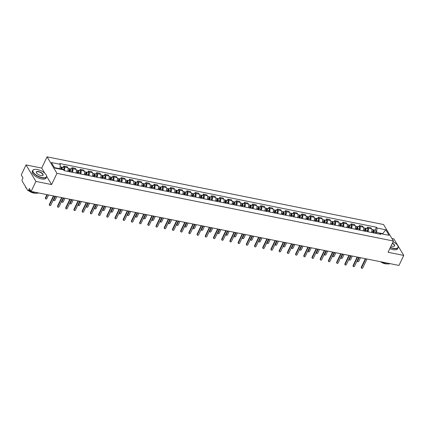 <?xml version="1.0" encoding="UTF-8"?>
<svg xmlns="http://www.w3.org/2000/svg" width="425" height="425" viewBox="0 0 425 425"><rect width="100%" height="100%" fill="white"/><g stroke="black" fill="none" stroke-linecap="round" stroke-linejoin="round"><path stroke-width="0.64" d="M26.031 164.921L35.918 181.422L31.137 191.441L398.969 265.434L403.75 255.414L388.067 252.259L393.422 241.028L383.541 224.528L47.069 156.846L41.714 168.077L26.031 164.921L21.25 174.941L22.998 177.863L22.254 179.424A1.222 0.584 -78.6 0 0 22.169 181.093L27.763 190.432A1.222 0.584 -78.6 0 0 28.002 190.623A1.222 0.584 -78.6 0 0 28.64 190.081L30.552 190.469M403.75 255.414L393.863 238.914L391.924 238.521M35.918 181.422L51.595 184.577L56.955 173.347L393.422 241.028M31.137 191.441L29.383 188.519L28.64 190.081M371.482 232.48A2.81 1.344 -78.6 0 0 371.588 228.857L370.983 227.848L367.508 227.152L368.114 228.156A2.81 1.344 101.4 0 1 368.013 231.784M366.876 228.48L367.508 227.152M363.274 230.828A2.81 1.344 -78.6 0 0 363.375 227.205L362.775 226.201L359.3 225.5L359.906 226.509A2.81 1.344 101.4 0 1 359.8 230.132M358.668 226.833L359.3 225.5M355.066 229.176A2.81 1.344 -78.6 0 0 355.167 225.553L354.562 224.549L351.092 223.847L351.693 224.857A2.81 1.344 101.4 0 1 351.592 228.48M350.455 225.181L351.092 223.847M346.858 227.529A2.81 1.344 -78.6 0 0 346.959 223.901L346.354 222.897L342.879 222.195L343.485 223.205A2.81 1.344 101.4 0 1 343.384 226.828M342.247 223.529L342.879 222.195M338.645 225.877A2.81 1.344 -78.6 0 0 338.746 222.254L338.146 221.244L334.672 220.548L335.277 221.553A2.81 1.344 101.4 0 1 335.176 225.176M334.039 221.877L334.672 220.548M330.438 224.225A2.81 1.344 -78.6 0 0 330.538 220.602L329.938 219.592L326.464 218.896L327.064 219.9A2.81 1.344 101.4 0 1 326.963 223.523M325.826 220.224L326.464 218.896M322.23 222.572A2.81 1.344 -78.6 0 0 322.331 218.949L321.725 217.94L318.256 217.244L318.856 218.248A2.81 1.344 101.4 0 1 318.755 221.871M317.618 218.572L318.256 217.244M314.022 220.92A2.81 1.344 -78.6 0 0 314.123 217.297L313.517 216.293L310.043 215.592L310.648 216.601A2.81 1.344 101.4 0 1 310.547 220.224M309.411 216.925L310.043 215.592M305.809 219.268A2.81 1.344 -78.6 0 0 305.91 215.645L305.309 214.641L301.835 213.94L302.441 214.949A2.81 1.344 101.4 0 1 302.34 218.572M301.203 215.273L301.835 213.94M297.601 217.616A2.81 1.344 -78.6 0 0 297.702 213.993L297.102 212.989L293.627 212.288L294.228 213.297A2.81 1.344 101.4 0 1 294.127 216.92M292.99 213.621L293.627 212.288M289.393 215.969A2.81 1.344 -78.6 0 0 289.494 212.341L288.888 211.337L285.419 210.641L286.02 211.645A2.81 1.344 101.4 0 1 285.919 215.268M284.782 211.969L285.419 210.641M281.185 214.317A2.81 1.344 -78.6 0 0 281.286 210.694L280.681 209.684L277.206 208.988L277.812 209.992A2.81 1.344 101.4 0 1 277.711 213.616M276.574 210.317L277.206 208.988M272.972 212.665A2.81 1.344 -78.6 0 0 273.073 209.042L272.473 208.032L268.998 207.336L269.604 208.34A2.81 1.344 101.4 0 1 269.503 211.963M268.366 208.664L268.998 207.336M264.764 211.012A2.81 1.344 -78.6 0 0 264.865 207.389L264.265 206.38L260.791 205.684L261.391 206.688A2.81 1.344 101.4 0 1 261.29 210.317M260.153 207.012L260.791 205.684M256.557 209.36A2.81 1.344 -78.6 0 0 256.658 205.737L256.052 204.733L252.583 204.032L253.183 205.041A2.81 1.344 101.4 0 1 253.082 208.664M251.945 205.365L252.583 204.032M248.349 207.708A2.81 1.344 -78.6 0 0 248.45 204.085L247.844 203.081L244.37 202.38L244.975 203.389A2.81 1.344 101.4 0 1 244.874 207.012M243.738 203.713L244.37 202.38M240.136 206.061A2.81 1.344 -78.6 0 0 240.237 202.433L239.636 201.429L236.162 200.727L236.768 201.737A2.81 1.344 101.4 0 1 236.667 205.36M235.53 202.061L236.162 200.727M231.928 204.409A2.81 1.344 -78.6 0 0 232.029 200.786L231.428 199.777L227.954 199.081L228.554 200.085A2.81 1.344 101.4 0 1 228.453 203.708M227.317 200.409L227.954 199.081M223.72 202.757A2.81 1.344 -78.6 0 0 223.821 199.134L223.215 198.124L219.746 197.428L220.347 198.433A2.81 1.344 101.4 0 1 220.246 202.056M219.109 198.757L219.746 197.428M215.512 201.105A2.81 1.344 -78.6 0 0 215.613 197.482L215.008 196.472L211.533 195.776L212.139 196.78A2.81 1.344 101.4 0 1 212.038 200.409M210.901 197.104L211.533 195.776M207.299 199.452A2.81 1.344 -78.6 0 0 207.4 195.829L206.8 194.825L203.325 194.124L203.931 195.133A2.81 1.344 101.4 0 1 203.83 198.757M202.693 195.458L203.325 194.124M199.091 197.8A2.81 1.344 -78.6 0 0 199.192 194.177L198.592 193.173L195.117 192.472L195.718 193.481A2.81 1.344 101.4 0 1 195.617 197.104M194.48 193.805L195.117 192.472M190.883 196.153A2.81 1.344 -78.6 0 0 190.984 192.525L190.379 191.521L186.91 190.82L187.51 191.829A2.81 1.344 101.4 0 1 187.409 195.452M186.272 192.153L186.91 190.82M182.676 194.501A2.81 1.344 -78.6 0 0 182.777 190.878L182.171 189.869L178.697 189.173L179.302 190.177A2.81 1.344 101.4 0 1 179.201 193.8M178.064 190.501L178.697 189.173M174.462 192.849A2.81 1.344 -78.6 0 0 174.563 189.226L173.963 188.217L170.489 187.521L171.094 188.525A2.81 1.344 101.4 0 1 170.993 192.148M169.857 188.849L170.489 187.521M166.255 191.197A2.81 1.344 -78.6 0 0 166.356 187.574L165.755 186.564L162.281 185.868L162.881 186.873A2.81 1.344 101.4 0 1 162.78 190.496M161.643 187.197L162.281 185.868M158.047 189.545A2.81 1.344 -78.6 0 0 158.148 185.922L157.542 184.917L154.073 184.216L154.673 185.226A2.81 1.344 101.4 0 1 154.572 188.849M153.436 185.55L154.073 184.216M149.834 187.893A2.81 1.344 -78.6 0 0 149.94 184.269L149.334 183.265L145.86 182.564L146.466 183.573A2.81 1.344 101.4 0 1 146.365 187.197M145.228 183.898L145.86 182.564M141.626 186.24A2.81 1.344 -78.6 0 0 141.727 182.617L141.127 181.613L137.652 180.912L138.258 181.921A2.81 1.344 101.4 0 1 138.152 185.544M137.02 182.245L137.652 180.912M133.418 184.593A2.81 1.344 -78.6 0 0 133.519 180.965L132.919 179.961L129.444 179.265L130.045 180.269A2.81 1.344 101.4 0 1 129.944 183.892M128.807 180.593L129.444 179.265M125.21 182.941A2.81 1.344 -78.6 0 0 125.311 179.318L124.706 178.309L121.237 177.613L121.837 178.617A2.81 1.344 101.4 0 1 121.736 182.24M120.599 178.941L121.237 177.613M116.997 181.289A2.81 1.344 -78.6 0 0 117.103 177.666L116.498 176.657L113.023 175.961L113.629 176.965A2.81 1.344 101.4 0 1 113.528 180.588M112.391 177.289L113.023 175.961M108.789 179.637A2.81 1.344 -78.6 0 0 108.89 176.014L108.29 175.004L104.816 174.308L105.421 175.312A2.81 1.344 101.4 0 1 105.315 178.941M104.183 175.637L104.816 174.308M100.582 177.985A2.81 1.344 -78.6 0 0 100.683 174.362L100.082 173.357L96.608 172.656L97.208 173.666A2.81 1.344 101.4 0 1 97.107 177.289M95.97 173.99L96.608 172.656M92.374 176.333A2.81 1.344 -78.6 0 0 92.475 172.709L91.869 171.705L88.395 171.004L89 172.013A2.81 1.344 101.4 0 1 88.899 175.637M87.762 172.337L88.395 171.004M84.161 174.686A2.81 1.344 -78.6 0 0 84.267 171.057L83.661 170.053L80.187 169.352L80.793 170.361A2.81 1.344 101.4 0 1 80.692 173.984M79.555 170.685L80.187 169.352M75.953 173.033A2.81 1.344 -78.6 0 0 76.054 169.41L75.453 168.401L71.979 167.705L72.579 168.709A2.81 1.344 101.4 0 1 72.478 172.332M71.342 169.033L71.979 167.705M67.745 171.381A2.81 1.344 -78.6 0 0 67.846 167.758L67.24 166.749L63.771 166.053L64.372 167.057A2.81 1.344 101.4 0 1 64.271 170.68M63.134 167.381L63.771 166.053M382.574 234.032L382.755 233.654L376.704 232.438L376.226 233.437M376.704 232.438L376.927 228.018L385.767 229.798L389.087 235.338L380.248 233.564L379.105 234.016M376.927 228.018L376.465 227.242L59.776 163.54L60.244 164.316L51.404 162.536L54.724 168.077L63.564 169.857L64.032 170.632L380.715 234.34L380.248 233.564M47.069 156.846L56.955 173.347M41.714 168.077L44.843 173.299M46.686 176.375L51.595 184.577M59.84 169.107L60.015 168.73L54.443 167.609M383.037 234.122L382.755 233.654L385.767 229.798M375.084 230.132L376.465 227.242M60.244 164.316L60.015 168.73M365.771 258.756L361.521 267.67A0.701 0.547 149.1 0 0 361.521 268.154L361.266 267.723A0.701 0.547 -30.9 0 1 361.261 267.245L365.351 258.671M361.521 268.154A0.701 0.547 149.1 0 0 362.732 267.915L366.982 259M373.235 232.831L373.633 231.561A0.733 0.351 -78.6 0 0 373.474 230.621A0.733 0.351 -78.6 0 0 373.208 230.754M373.618 232.911L373.963 231.806A1.53 0.733 -78.6 0 0 373.628 229.84A1.53 0.733 -78.6 0 0 373.113 230.079M375.509 233.288L375.854 232.183A1.53 0.733 -78.6 0 0 375.525 230.222L373.628 229.84M359.29 257.454L357.568 261.072A0.701 0.547 149.1 0 0 358.774 261.317L360.501 257.699M372.72 232.73L373.065 231.625A1.53 0.733 -78.6 0 0 372.736 229.659L371.822 229.479M357.568 261.556L357.313 261.125A0.701 0.547 -30.9 0 1 357.308 260.642L358.87 257.369M357.563 257.104L353.313 266.018A0.701 0.547 149.1 0 0 353.313 266.502L353.058 266.077A0.701 0.547 -30.9 0 1 353.053 265.593L357.143 257.019M353.313 266.502A0.701 0.547 149.1 0 0 354.519 266.262L358.774 257.348M349.355 255.457L345.1 264.371A0.701 0.547 149.1 0 0 345.105 264.855L344.845 264.424A0.701 0.547 -30.9 0 1 344.845 263.941L348.93 255.372M345.105 264.855A0.701 0.547 149.1 0 0 346.311 264.61L350.567 255.696M365.022 231.179L365.42 229.909A0.733 0.351 -78.6 0 0 365.261 228.969A0.733 0.351 -78.6 0 0 365.001 229.102M365.404 231.258L365.755 230.153A1.53 0.733 -78.6 0 0 365.42 228.188A1.53 0.733 -78.6 0 0 364.905 228.427M367.301 231.641L367.646 230.536A1.53 0.733 -78.6 0 0 367.312 228.57L365.42 228.188M351.082 255.802L349.355 259.42A0.701 0.547 149.1 0 0 350.567 259.664L352.293 256.047M364.512 231.078L364.857 229.973A1.53 0.733 -78.6 0 0 364.522 228.007L363.614 227.827M349.361 259.903L349.1 259.473A0.701 0.547 -30.9 0 1 349.1 258.99L350.662 255.717M356.814 229.532L357.212 228.257A0.733 0.351 -78.6 0 0 357.053 227.317A0.733 0.351 -78.6 0 0 356.793 227.449M357.197 229.606L357.542 228.501A1.53 0.733 -78.6 0 0 357.212 226.536A1.53 0.733 -78.6 0 0 356.697 226.775M359.093 229.989L359.438 228.884A1.53 0.733 -78.6 0 0 359.104 226.918L357.212 226.536M342.874 254.15L341.147 257.768A0.701 0.547 149.1 0 0 342.359 258.012L344.085 254.394M356.304 229.426L356.649 228.321A1.53 0.733 -78.6 0 0 356.315 226.36L355.401 226.174M341.147 258.251L340.892 257.821A0.701 0.547 -30.9 0 1 340.892 257.337L342.454 254.065M390.458 247.254A7.459 3.049 25.5 0 0 393.662 248.29A7.459 3.049 25.5 0 0 397.858 245.905A7.459 3.049 25.5 0 0 393.072 241.767M397.901 245.995A7.639 3.124 -154.5 0 1 397.949 246.096A7.639 3.124 -154.5 0 1 398.076 247.706A7.639 3.124 -154.5 0 1 393.651 248.54A7.639 3.124 -154.5 0 1 390.352 247.472M392.413 243.148A3.729 1.525 -154.5 0 1 393.964 246.314A3.729 1.525 -154.5 0 1 392.456 246.277A3.729 1.525 -154.5 0 1 391.117 245.868M393.858 246.341A3.543 1.45 25.5 0 0 394.379 245.942A3.543 1.45 25.5 0 0 392.307 243.371M390.038 263.638A7.639 3.124 -154.5 0 1 386.394 263.75A7.639 3.124 -154.5 0 1 381.608 261.943M387.074 263.867A5.504 2.247 -154.5 0 1 385.151 263.75A5.504 2.247 -154.5 0 1 380.55 261.731M398.076 247.706L397.545 248.811A7.639 3.124 -154.5 0 1 393.12 249.65A7.639 3.124 -154.5 0 1 389.826 248.577M37.315 169.527A7.459 3.049 25.5 0 0 34.297 169.447A7.459 3.049 25.5 0 0 34.218 173.411A7.459 3.049 25.5 0 0 42.144 177.581A7.459 3.049 25.5 0 0 46.336 175.19A7.459 3.049 25.5 0 0 37.315 169.527M46.378 175.286A7.639 3.124 -154.5 0 1 46.426 175.382A7.639 3.124 -154.5 0 1 46.553 176.991A7.639 3.124 -154.5 0 1 42.128 177.831A7.639 3.124 -154.5 0 1 35.121 174.558A7.639 3.124 -154.5 0 1 32.762 170.414A7.639 3.124 -154.5 0 1 34.096 169.501A7.639 3.124 -154.5 0 1 34.197 169.474M38.526 171.541A3.729 1.525 -154.5 0 1 42.489 173.623A3.729 1.525 -154.5 0 1 42.447 175.605A3.729 1.525 -154.5 0 1 40.938 175.567A3.729 1.525 -154.5 0 1 36.428 172.731A3.729 1.525 -154.5 0 1 38.526 171.541M42.335 175.626A3.543 1.45 25.5 0 0 42.856 175.227A3.543 1.45 25.5 0 0 41.762 173.304A3.543 1.45 25.5 0 0 38.51 171.79A3.543 1.45 25.5 0 0 36.46 172.178A3.543 1.45 25.5 0 0 36.476 172.832M38.516 192.929A7.639 3.124 -154.5 0 1 34.877 193.035A7.639 3.124 -154.5 0 1 29.575 190.937M26.796 188.812A7.639 3.124 -154.5 0 1 25.394 186.474M35.557 193.152A5.504 2.247 -154.5 0 1 33.633 193.04A5.504 2.247 -154.5 0 1 28.672 190.756M46.553 176.991L46.028 178.102A7.639 3.124 -154.5 0 1 41.602 178.936A7.639 3.124 -154.5 0 1 34.59 175.668A7.639 3.124 -154.5 0 1 32.231 171.519L32.762 170.414M341.142 253.805L336.892 262.719A0.701 0.547 149.1 0 0 336.892 263.202L336.637 262.772A0.701 0.547 -30.9 0 1 336.637 262.289L340.723 253.72M336.892 263.202A0.701 0.547 149.1 0 0 338.103 262.963L342.353 254.049M332.934 252.153L328.684 261.067A0.701 0.547 149.1 0 0 328.684 261.55L328.429 261.12A0.701 0.547 -30.9 0 1 328.424 260.637L332.515 252.067M328.684 261.55A0.701 0.547 149.1 0 0 329.896 261.311L334.146 252.397M324.727 250.5L320.477 259.415A0.701 0.547 149.1 0 0 320.477 259.898L320.222 259.468A0.701 0.547 -30.9 0 1 320.216 258.984L324.307 250.415M320.477 259.898A0.701 0.547 149.1 0 0 321.683 259.659L325.938 250.745M348.606 227.88L349.005 226.61A0.733 0.351 -78.6 0 0 348.845 225.664A0.733 0.351 -78.6 0 0 348.585 225.797M348.989 227.954L349.334 226.849A1.53 0.733 -78.6 0 0 348.999 224.889A1.53 0.733 -78.6 0 0 348.489 225.123M350.88 228.337L351.231 227.232A1.53 0.733 -78.6 0 0 350.896 225.266L348.999 224.889M334.666 252.498L332.94 256.116A0.701 0.547 149.1 0 0 334.151 256.36L335.872 252.742M348.091 227.773L348.442 226.668A1.53 0.733 -78.6 0 0 348.107 224.708L347.193 224.522M332.94 256.599L332.685 256.174A0.701 0.547 -30.9 0 1 332.679 255.691L334.241 252.413M340.398 226.227L340.797 224.958A0.733 0.351 -78.6 0 0 340.638 224.012A0.733 0.351 -78.6 0 0 340.372 224.145M340.781 226.302L341.126 225.197A1.53 0.733 -78.6 0 0 340.792 223.237A1.53 0.733 -78.6 0 0 340.276 223.47M342.672 226.684L343.017 225.579A1.53 0.733 -78.6 0 0 342.688 223.619L340.792 223.237M326.453 250.846L324.727 254.469A0.701 0.547 149.1 0 0 325.938 254.708L327.664 251.09M339.883 226.121L340.228 225.016A1.53 0.733 -78.6 0 0 339.899 223.056L338.985 222.87M324.732 254.947L324.477 254.522A0.701 0.547 -30.9 0 1 324.472 254.038L326.033 250.766M332.185 224.575L332.584 223.306A0.733 0.351 -78.6 0 0 332.424 222.365A0.733 0.351 -78.6 0 0 332.164 222.493M332.568 224.655L332.918 223.545A1.53 0.733 -78.6 0 0 332.584 221.584A1.53 0.733 -78.6 0 0 332.068 221.823M334.464 225.032L334.81 223.927A1.53 0.733 -78.6 0 0 334.475 221.967L332.584 221.584M318.245 249.199L316.519 252.817A0.701 0.547 149.1 0 0 317.73 253.061L319.457 249.438M331.675 224.474L332.021 223.369A1.53 0.733 -78.6 0 0 331.686 221.404L330.777 221.223M316.524 253.3L316.264 252.87A0.701 0.547 -30.9 0 1 316.264 252.386L317.826 249.114M316.519 248.848L312.263 257.762A0.701 0.547 149.1 0 0 312.269 258.246L312.008 257.816A0.701 0.547 -30.9 0 1 312.008 257.332L316.094 248.763M312.269 258.246A0.701 0.547 149.1 0 0 313.475 258.007L317.73 249.093M323.978 222.923L324.376 221.653A0.733 0.351 -78.6 0 0 324.217 220.713A0.733 0.351 -78.6 0 0 323.956 220.846M324.36 223.003L324.705 221.898A1.53 0.733 -78.6 0 0 324.376 219.932A1.53 0.733 -78.6 0 0 323.861 220.171M326.257 223.38L326.602 222.275A1.53 0.733 -78.6 0 0 326.267 220.315L324.376 219.932M310.038 247.547L308.311 251.164A0.701 0.547 149.1 0 0 309.522 251.409L311.249 247.791M323.467 222.822L323.813 221.717A1.53 0.733 -78.6 0 0 323.478 219.752L322.564 219.571M308.311 251.648L308.056 251.218A0.701 0.547 -30.9 0 1 308.056 250.734L309.618 247.462M308.306 247.196L304.056 256.11A0.701 0.547 149.1 0 0 304.056 256.594L303.801 256.169A0.701 0.547 -30.9 0 1 303.801 255.685L307.886 247.111M304.056 256.594A0.701 0.547 149.1 0 0 305.267 256.355L309.517 247.44M315.77 221.271L316.168 220.001A0.733 0.351 -78.6 0 0 316.009 219.061A0.733 0.351 -78.6 0 0 315.743 219.194M316.152 221.351L316.498 220.246A1.53 0.733 -78.6 0 0 316.163 218.28A1.53 0.733 -78.6 0 0 315.653 218.519M318.043 221.733L318.394 220.628A1.53 0.733 -78.6 0 0 318.059 218.663L316.163 218.28M301.83 245.894L300.103 249.512A0.701 0.547 149.1 0 0 301.314 249.757L303.036 246.139M315.254 221.17L315.605 220.065A1.53 0.733 -78.6 0 0 315.27 218.099L314.357 217.919M300.103 249.996L299.848 249.565A0.701 0.547 -30.9 0 1 299.843 249.082L301.405 245.809M300.098 245.544L295.848 254.463A0.701 0.547 149.1 0 0 295.848 254.942L295.593 254.517A0.701 0.547 -30.9 0 1 295.587 254.033L299.678 245.464M295.848 254.942A0.701 0.547 149.1 0 0 297.059 254.702L301.309 245.788M307.562 219.624L307.96 218.349A0.733 0.351 -78.6 0 0 307.801 217.409A0.733 0.351 -78.6 0 0 307.535 217.542M307.944 219.698L308.29 218.593A1.53 0.733 -78.6 0 0 307.955 216.628A1.53 0.733 -78.6 0 0 307.44 216.867M309.836 220.081L310.181 218.976A1.53 0.733 -78.6 0 0 309.852 217.01L307.955 216.628M293.617 244.242L291.89 247.86A0.701 0.547 149.1 0 0 293.101 248.104L294.828 244.487M307.047 219.518L307.392 218.413A1.53 0.733 -78.6 0 0 307.062 216.452L306.149 216.267M291.895 248.343L291.635 247.913A0.701 0.547 -30.9 0 1 291.635 247.43L293.197 244.157M291.89 243.897L287.64 252.811A0.701 0.547 149.1 0 0 287.64 253.295L287.385 252.864A0.701 0.547 -30.9 0 1 287.38 252.381L291.47 243.812M287.64 253.295A0.701 0.547 149.1 0 0 288.846 253.056L293.101 244.136M299.349 217.972L299.747 216.702A0.733 0.351 -78.6 0 0 299.588 215.757A0.733 0.351 -78.6 0 0 299.328 215.889M299.731 218.046L300.082 216.941A1.53 0.733 -78.6 0 0 299.747 214.981A1.53 0.733 -78.6 0 0 299.232 215.215M301.628 218.429L301.973 217.324A1.53 0.733 -78.6 0 0 301.638 215.358L299.747 214.981M285.409 242.59L283.682 246.208A0.701 0.547 149.1 0 0 284.893 246.452L286.62 242.834M298.839 217.866L299.184 216.761A1.53 0.733 -78.6 0 0 298.849 214.8L297.941 214.614M283.688 246.691L283.427 246.261A0.701 0.547 -30.9 0 1 283.427 245.783L284.989 242.505M283.682 242.245L279.427 251.159A0.701 0.547 149.1 0 0 279.432 251.643L279.172 251.212A0.701 0.547 -30.9 0 1 279.172 250.729L283.257 242.16M279.432 251.643A0.701 0.547 149.1 0 0 280.638 251.403L284.893 242.489M275.469 240.593L271.219 249.507A0.701 0.547 149.1 0 0 271.219 249.99L270.964 249.56A0.701 0.547 -30.9 0 1 270.964 249.077L275.049 240.508M271.219 249.99A0.701 0.547 149.1 0 0 272.43 249.751L276.68 240.837M267.261 238.94L263.011 247.855A0.701 0.547 149.1 0 0 263.011 248.338L262.756 247.908A0.701 0.547 -30.9 0 1 262.751 247.424L266.842 238.855M263.011 248.338A0.701 0.547 149.1 0 0 264.223 248.099L268.473 239.185M259.053 237.288L254.803 246.202A0.701 0.547 149.1 0 0 254.803 246.686L254.548 246.261A0.701 0.547 -30.9 0 1 254.543 245.778L258.634 237.203M254.803 246.686A0.701 0.547 149.1 0 0 256.009 246.447L260.265 237.532M250.846 235.636L246.59 244.556A0.701 0.547 149.1 0 0 246.596 245.034L246.335 244.609A0.701 0.547 -30.9 0 1 246.335 244.125L250.421 235.551M246.596 245.034A0.701 0.547 149.1 0 0 247.802 244.795L252.052 235.88M242.633 233.989L238.383 242.903A0.701 0.547 149.1 0 0 238.383 243.387L238.127 242.957A0.701 0.547 -30.9 0 1 238.127 242.473L242.213 233.904M238.383 243.387A0.701 0.547 149.1 0 0 239.594 243.148L243.844 234.228M291.141 216.32L291.539 215.05A0.733 0.351 -78.6 0 0 291.38 214.104A0.733 0.351 -78.6 0 0 291.12 214.237M291.523 216.394L291.869 215.289A1.53 0.733 -78.6 0 0 291.539 213.329A1.53 0.733 -78.6 0 0 291.024 213.562M293.42 216.777L293.765 215.672A1.53 0.733 -78.6 0 0 293.431 213.706L291.539 213.329M277.201 240.938L275.474 244.556A0.701 0.547 149.1 0 0 276.686 244.8L278.412 241.182M290.631 216.213L290.976 215.108A1.53 0.733 -78.6 0 0 290.642 213.148L289.728 212.962M275.474 245.039L275.219 244.614A0.701 0.547 -30.9 0 1 275.219 244.131L276.781 240.853M282.933 214.667L283.332 213.398A0.733 0.351 -78.6 0 0 283.172 212.458A0.733 0.351 -78.6 0 0 282.907 212.585M283.316 214.742L283.661 213.637A1.53 0.733 -78.6 0 0 283.326 211.677A1.53 0.733 -78.6 0 0 282.816 211.916M285.207 215.124L285.558 214.019A1.53 0.733 -78.6 0 0 285.223 212.059L283.326 211.677M268.993 239.291L267.267 242.909A0.701 0.547 149.1 0 0 268.478 243.148L270.199 239.53M282.418 214.567L282.768 213.462A1.53 0.733 -78.6 0 0 282.434 211.496L281.52 211.31M267.267 243.392L267.012 242.962A0.701 0.547 -30.9 0 1 267.006 242.478L268.568 239.206M274.725 213.015L275.124 211.746A0.733 0.351 -78.6 0 0 274.959 210.805A0.733 0.351 -78.6 0 0 274.699 210.933M275.103 213.095L275.453 211.99A1.53 0.733 -78.6 0 0 275.118 210.024A1.53 0.733 -78.6 0 0 274.603 210.263M276.999 213.472L277.344 212.367A1.53 0.733 -78.6 0 0 277.015 210.407L275.118 210.024M260.78 237.639L259.053 241.257A0.701 0.547 149.1 0 0 260.265 241.501L261.991 237.883M274.21 212.914L274.555 211.809A1.53 0.733 -78.6 0 0 274.226 209.844L273.312 209.663M259.059 241.74L258.798 241.31A0.701 0.547 -30.9 0 1 258.798 240.826L260.36 237.554M266.512 211.363L266.911 210.093A0.733 0.351 -78.6 0 0 266.751 209.153A0.733 0.351 -78.6 0 0 266.491 209.286M266.895 211.443L267.245 210.338A1.53 0.733 -78.6 0 0 266.911 208.372A1.53 0.733 -78.6 0 0 266.395 208.611M268.791 211.825L269.137 210.715A1.53 0.733 -78.6 0 0 268.802 208.755L266.911 208.372M252.572 235.987L250.846 239.604A0.701 0.547 149.1 0 0 252.057 239.849L253.783 236.231M266.002 211.262L266.348 210.157A1.53 0.733 -78.6 0 0 266.013 208.192L265.104 208.011M250.851 240.088L250.591 239.657A0.701 0.547 -30.9 0 1 250.591 239.174L252.153 235.902M258.304 209.711L258.703 208.441A0.733 0.351 -78.6 0 0 258.543 207.501A0.733 0.351 -78.6 0 0 258.283 207.634M258.687 209.791L259.032 208.686A1.53 0.733 -78.6 0 0 258.697 206.72A1.53 0.733 -78.6 0 0 258.188 206.959M260.583 210.173L260.929 209.068A1.53 0.733 -78.6 0 0 260.594 207.102L258.697 206.72M244.364 234.334L242.638 237.952A0.701 0.547 149.1 0 0 243.849 238.197L245.576 234.579M257.794 209.61L258.14 208.505A1.53 0.733 -78.6 0 0 257.805 206.545L256.891 206.359M242.638 238.436L242.383 238.005A0.701 0.547 -30.9 0 1 242.383 237.522L243.939 234.249M250.097 208.064L250.495 206.794A0.733 0.351 -78.6 0 0 250.336 205.849A0.733 0.351 -78.6 0 0 250.07 205.982M250.479 208.138L250.824 207.033A1.53 0.733 -78.6 0 0 250.49 205.073A1.53 0.733 -78.6 0 0 249.98 205.307M252.37 208.521L252.721 207.416A1.53 0.733 -78.6 0 0 252.386 205.45L250.49 205.073M236.157 232.682L234.43 236.3A0.701 0.547 149.1 0 0 235.636 236.544L237.363 232.927M249.581 207.958L249.932 206.853A1.53 0.733 -78.6 0 0 249.597 204.893L248.683 204.707M234.43 236.783L234.175 236.353A0.701 0.547 -30.9 0 1 234.17 235.875L235.732 232.597M234.425 232.337L230.175 241.251A0.701 0.547 149.1 0 0 230.175 241.735L229.92 241.304A0.701 0.547 -30.9 0 1 229.914 240.821L234.005 232.252M230.175 241.735A0.701 0.547 149.1 0 0 231.386 241.496L235.636 232.581M241.889 206.412L242.287 205.142A0.733 0.351 -78.6 0 0 242.123 204.197A0.733 0.351 -78.6 0 0 241.862 204.329M242.266 206.486L242.617 205.381A1.53 0.733 -78.6 0 0 242.282 203.421A1.53 0.733 -78.6 0 0 241.767 203.655M244.163 206.869L244.508 205.764A1.53 0.733 -78.6 0 0 244.178 203.798L242.282 203.421M227.943 231.03L226.217 234.648A0.701 0.547 149.1 0 0 227.428 234.892L229.155 231.274M241.373 206.306L241.719 205.201A1.53 0.733 -78.6 0 0 241.389 203.24L240.476 203.054M226.222 235.131L225.962 234.706A0.701 0.547 -30.9 0 1 225.962 234.223L227.524 230.945M226.217 230.685L221.962 239.599A0.701 0.547 149.1 0 0 221.967 240.083L221.707 239.652A0.701 0.547 -30.9 0 1 221.707 239.169L225.797 230.6M221.967 240.083A0.701 0.547 149.1 0 0 223.173 239.843L227.428 230.929M233.676 204.76L234.074 203.49A0.733 0.351 -78.6 0 0 233.915 202.55A0.733 0.351 -78.6 0 0 233.654 202.677M234.058 204.834L234.403 203.729A1.53 0.733 -78.6 0 0 234.074 201.769A1.53 0.733 -78.6 0 0 233.559 202.008M235.955 205.217L236.3 204.112A1.53 0.733 -78.6 0 0 235.965 202.151L234.074 201.769M219.736 229.383L218.009 233.001A0.701 0.547 149.1 0 0 219.22 233.24L220.947 229.622M233.166 204.659L233.511 203.548A1.53 0.733 -78.6 0 0 233.176 201.588L232.268 201.402M218.014 233.479L217.754 233.054A0.701 0.547 -30.9 0 1 217.754 232.571L219.316 229.298M218.009 229.032L213.754 237.947A0.701 0.547 149.1 0 0 213.759 238.43L213.499 238A0.701 0.547 -30.9 0 1 213.499 237.517L217.584 228.947M213.759 238.43A0.701 0.547 149.1 0 0 214.965 238.191L219.215 229.277M225.468 203.107L225.866 201.838A0.733 0.351 -78.6 0 0 225.707 200.898A0.733 0.351 -78.6 0 0 225.447 201.025M225.85 203.187L226.196 202.082A1.53 0.733 -78.6 0 0 225.861 200.117A1.53 0.733 -78.6 0 0 225.351 200.356M227.747 203.564L228.092 202.459A1.53 0.733 -78.6 0 0 227.758 200.499L225.861 200.117M211.528 227.731L209.801 231.349A0.701 0.547 149.1 0 0 211.012 231.593L212.739 227.975M224.958 203.007L225.303 201.902A1.53 0.733 -78.6 0 0 224.968 199.936L224.055 199.755M209.801 231.832L209.546 231.402A0.701 0.547 -30.9 0 1 209.546 230.918L211.103 227.646M209.796 227.38L205.546 236.295A0.701 0.547 149.1 0 0 205.546 236.778L205.291 236.348A0.701 0.547 -30.9 0 1 205.291 235.87L209.376 227.295M205.546 236.778A0.701 0.547 149.1 0 0 206.757 236.539L211.007 227.625M217.26 201.455L217.658 200.186A0.733 0.351 -78.6 0 0 217.499 199.245A0.733 0.351 -78.6 0 0 217.233 199.378M217.643 201.535L217.988 200.43A1.53 0.733 -78.6 0 0 217.653 198.464A1.53 0.733 -78.6 0 0 217.143 198.703M219.534 201.912L219.884 200.807A1.53 0.733 -78.6 0 0 219.55 198.847L217.653 198.464M203.315 226.079L201.593 229.697A0.701 0.547 149.1 0 0 202.799 229.941L204.526 226.323M216.745 201.354L217.095 200.249A1.53 0.733 -78.6 0 0 216.761 198.284L215.847 198.103M201.593 230.18L201.338 229.75A0.701 0.547 -30.9 0 1 201.333 229.266L202.895 225.994M201.588 225.728L197.338 234.643A0.701 0.547 149.1 0 0 197.338 235.126L197.083 234.701A0.701 0.547 -30.9 0 1 197.078 234.218L201.168 225.643M197.338 235.126A0.701 0.547 149.1 0 0 198.549 234.887L202.799 225.972M209.052 199.803L209.451 198.533A0.733 0.351 -78.6 0 0 209.286 197.593A0.733 0.351 -78.6 0 0 209.026 197.726M209.429 199.883L209.78 198.778A1.53 0.733 -78.6 0 0 209.445 196.812A1.53 0.733 -78.6 0 0 208.93 197.051M211.326 200.265L211.671 199.16A1.53 0.733 -78.6 0 0 211.342 197.195L209.445 196.812M195.107 224.427L193.38 228.044A0.701 0.547 149.1 0 0 194.592 228.289L196.318 224.671M208.537 199.702L208.882 198.597A1.53 0.733 -78.6 0 0 208.553 196.632L207.639 196.451M193.386 228.528L193.125 228.097A0.701 0.547 -30.9 0 1 193.125 227.614L194.687 224.342M193.38 224.081L189.125 232.996A0.701 0.547 149.1 0 0 189.13 233.479L188.87 233.049A0.701 0.547 -30.9 0 1 188.87 232.565L192.961 223.996M189.13 233.479A0.701 0.547 149.1 0 0 190.336 233.235L194.592 224.32M200.839 198.156L201.238 196.881A0.733 0.351 -78.6 0 0 201.078 195.941A0.733 0.351 -78.6 0 0 200.818 196.074M201.222 198.231L201.567 197.126A1.53 0.733 -78.6 0 0 201.238 195.16A1.53 0.733 -78.6 0 0 200.722 195.399M203.118 198.613L203.463 197.508A1.53 0.733 -78.6 0 0 203.129 195.542L201.238 195.16M186.899 222.774L185.173 226.392A0.701 0.547 149.1 0 0 186.384 226.637L188.11 223.019M200.329 198.05L200.674 196.945A1.53 0.733 -78.6 0 0 200.34 194.985L199.431 194.799M185.178 226.876L184.917 226.445A0.701 0.547 -30.9 0 1 184.917 225.962L186.479 222.689M185.173 222.429L180.917 231.343A0.701 0.547 149.1 0 0 180.923 231.827L180.662 231.397A0.701 0.547 -30.9 0 1 180.662 230.913L184.748 222.344M180.923 231.827A0.701 0.547 149.1 0 0 182.128 231.588L186.378 222.673M192.631 196.504L193.03 195.234A0.733 0.351 -78.6 0 0 192.87 194.289A0.733 0.351 -78.6 0 0 192.61 194.422M193.014 196.578L193.359 195.473A1.53 0.733 -78.6 0 0 193.024 193.513A1.53 0.733 -78.6 0 0 192.514 193.747M194.905 196.961L195.256 195.856A1.53 0.733 -78.6 0 0 194.921 193.89L193.024 193.513M178.691 221.122L176.965 224.74A0.701 0.547 149.1 0 0 178.176 224.984L179.903 221.367M192.121 196.398L192.467 195.293A1.53 0.733 -78.6 0 0 192.132 193.333L191.218 193.147M176.965 225.223L176.71 224.798A0.701 0.547 -30.9 0 1 176.704 224.315L178.266 221.037M176.959 220.777L172.709 229.691A0.701 0.547 149.1 0 0 172.709 230.175L172.454 229.744A0.701 0.547 -30.9 0 1 172.454 229.261L176.54 220.692M172.709 230.175A0.701 0.547 149.1 0 0 173.921 229.936L178.171 221.021M184.423 194.852L184.822 193.582A0.733 0.351 -78.6 0 0 184.663 192.637A0.733 0.351 -78.6 0 0 184.397 192.769M184.806 194.926L185.151 193.821A1.53 0.733 -78.6 0 0 184.817 191.861A1.53 0.733 -78.6 0 0 184.307 192.095M186.697 195.309L187.048 194.204A1.53 0.733 -78.6 0 0 186.713 192.243L184.817 191.861M170.478 219.47L168.757 223.093A0.701 0.547 149.1 0 0 169.963 223.332L171.689 219.714M183.908 194.746L184.259 193.641A1.53 0.733 -78.6 0 0 183.924 191.68L183.01 191.494M168.757 223.571L168.502 223.146A0.701 0.547 -30.9 0 1 168.497 222.663L170.058 219.39M168.752 219.125L164.502 228.039A0.701 0.547 149.1 0 0 164.502 228.523L164.247 228.092A0.701 0.547 -30.9 0 1 164.241 227.609L168.332 219.04M164.502 228.523A0.701 0.547 149.1 0 0 165.713 228.283L169.963 219.369M176.216 193.2L176.614 191.93A0.733 0.351 -78.6 0 0 176.449 190.99A0.733 0.351 -78.6 0 0 176.189 191.117M176.593 193.279L176.943 192.169A1.53 0.733 -78.6 0 0 176.609 190.209A1.53 0.733 -78.6 0 0 176.093 190.448M178.489 193.657L178.835 192.552A1.53 0.733 -78.6 0 0 178.5 190.591L176.609 190.209M162.27 217.823L160.544 221.441A0.701 0.547 149.1 0 0 161.755 221.685L163.482 218.062M175.7 193.099L176.046 191.994A1.53 0.733 -78.6 0 0 175.716 190.028L174.803 189.847M160.549 221.924L160.289 221.494A0.701 0.547 -30.9 0 1 160.289 221.011L161.851 217.738M160.544 217.472L156.288 226.387A0.701 0.547 149.1 0 0 156.294 226.87L156.033 226.44A0.701 0.547 -30.9 0 1 156.033 225.957L160.124 217.387M156.294 226.87A0.701 0.547 149.1 0 0 157.5 226.631L161.755 217.717M168.002 191.548L168.401 190.278A0.733 0.351 -78.6 0 0 168.242 189.337A0.733 0.351 -78.6 0 0 167.981 189.47M168.385 191.627L168.73 190.522A1.53 0.733 -78.6 0 0 168.401 188.557A1.53 0.733 -78.6 0 0 167.886 188.796M170.282 192.004L170.627 190.899A1.53 0.733 -78.6 0 0 170.292 188.939L168.401 188.557M154.062 216.171L152.336 219.789A0.701 0.547 149.1 0 0 153.547 220.033L155.274 216.415M167.492 191.447L167.838 190.342A1.53 0.733 -78.6 0 0 167.503 188.376L166.589 188.195M152.336 220.272L152.081 219.842A0.701 0.547 -30.9 0 1 152.081 219.358L153.643 216.086M152.336 215.82L148.081 224.735A0.701 0.547 149.1 0 0 148.086 225.218L147.826 224.793A0.701 0.547 -30.9 0 1 147.826 224.31L151.911 215.735M148.086 225.218A0.701 0.547 149.1 0 0 149.292 224.979L153.542 216.065M159.795 189.895L160.193 188.626A0.733 0.351 -78.6 0 0 160.034 187.685A0.733 0.351 -78.6 0 0 159.773 187.818M160.177 189.975L160.523 188.87A1.53 0.733 -78.6 0 0 160.188 186.904A1.53 0.733 -78.6 0 0 159.678 187.143M162.068 190.357L162.419 189.252A1.53 0.733 -78.6 0 0 162.084 187.287L160.188 186.904M145.855 214.519L144.128 218.137A0.701 0.547 149.1 0 0 145.339 218.381L147.066 214.763M159.279 189.794L159.63 188.689A1.53 0.733 -78.6 0 0 159.295 186.724L158.382 186.543M144.128 218.62L143.873 218.19A0.701 0.547 -30.9 0 1 143.868 217.706L145.43 214.434M144.123 214.168L139.873 223.088A0.701 0.547 149.1 0 0 139.873 223.566L139.618 223.141A0.701 0.547 -30.9 0 1 139.618 222.657L143.703 214.088M139.873 223.566A0.701 0.547 149.1 0 0 141.084 223.327L145.334 214.413M151.587 188.248L151.985 186.973A0.733 0.351 -78.6 0 0 151.826 186.033A0.733 0.351 -78.6 0 0 151.56 186.166M151.969 188.323L152.315 187.218A1.53 0.733 -78.6 0 0 151.98 185.252A1.53 0.733 -78.6 0 0 151.47 185.491M153.861 188.705L154.206 187.6A1.53 0.733 -78.6 0 0 153.877 185.635L151.98 185.252M137.642 212.867L135.92 216.484A0.701 0.547 149.1 0 0 137.126 216.729L138.853 213.111M151.072 188.142L151.422 187.037A1.53 0.733 -78.6 0 0 151.087 185.077L150.174 184.891M135.92 216.968L135.665 216.538A0.701 0.547 -30.9 0 1 135.66 216.054L137.222 212.782M135.915 212.521L131.665 221.436A0.701 0.547 149.1 0 0 131.665 221.919L131.41 221.489A0.701 0.547 -30.9 0 1 131.405 221.005L135.495 212.436M131.665 221.919A0.701 0.547 149.1 0 0 132.871 221.68L137.126 212.76M143.374 186.596L143.772 185.327A0.733 0.351 -78.6 0 0 143.613 184.381A0.733 0.351 -78.6 0 0 143.352 184.514M143.756 186.671L144.107 185.566A1.53 0.733 -78.6 0 0 143.772 183.605A1.53 0.733 -78.6 0 0 143.257 183.839M145.653 187.053L145.998 185.948A1.53 0.733 -78.6 0 0 145.663 183.982L143.772 183.605M129.434 211.214L127.707 214.832A0.701 0.547 149.1 0 0 128.918 215.077L130.645 211.459M142.864 186.49L143.209 185.385A1.53 0.733 -78.6 0 0 142.874 183.425L141.966 183.239M127.713 215.316L127.452 214.885A0.701 0.547 -30.9 0 1 127.452 214.407L129.014 211.129M127.707 210.869L123.452 219.783A0.701 0.547 149.1 0 0 123.457 220.267L123.197 219.837A0.701 0.547 -30.9 0 1 123.197 219.353L127.282 210.784M123.457 220.267A0.701 0.547 149.1 0 0 124.663 220.028L128.918 211.113M135.166 184.944L135.564 183.674A0.733 0.351 -78.6 0 0 135.405 182.729A0.733 0.351 -78.6 0 0 135.145 182.862M135.548 185.018L135.894 183.913A1.53 0.733 -78.6 0 0 135.564 181.953A1.53 0.733 -78.6 0 0 135.049 182.187M137.445 185.401L137.79 184.296A1.53 0.733 -78.6 0 0 137.456 182.33L135.564 181.953M121.226 209.562L119.499 213.18A0.701 0.547 149.1 0 0 120.711 213.424L122.437 209.807M134.656 184.838L135.001 183.733A1.53 0.733 -78.6 0 0 134.667 181.773L133.753 181.587M119.499 213.663L119.244 213.238A0.701 0.547 -30.9 0 1 119.244 212.755L120.806 209.477M119.499 209.217L115.244 218.131A0.701 0.547 149.1 0 0 115.249 218.615L114.989 218.184A0.701 0.547 -30.9 0 1 114.989 217.701L119.074 209.132M115.249 218.615A0.701 0.547 149.1 0 0 116.455 218.376L120.705 209.461M126.958 183.292L127.357 182.022A0.733 0.351 -78.6 0 0 127.197 181.082A0.733 0.351 -78.6 0 0 126.937 181.209M127.341 183.366L127.686 182.261A1.53 0.733 -78.6 0 0 127.351 180.301A1.53 0.733 -78.6 0 0 126.841 180.54M129.232 183.749L129.582 182.644A1.53 0.733 -78.6 0 0 129.248 180.683L127.351 180.301M113.018 207.915L111.292 211.533A0.701 0.547 149.1 0 0 112.503 211.772L114.224 208.154M126.443 183.191L126.793 182.086A1.53 0.733 -78.6 0 0 126.459 180.12L125.545 179.934M111.292 212.017L111.037 211.586A0.701 0.547 -30.9 0 1 111.031 211.103L112.593 207.83M111.286 207.565L107.036 216.479A0.701 0.547 149.1 0 0 107.036 216.962L106.781 216.532A0.701 0.547 -30.9 0 1 106.776 216.049L110.867 207.48M107.036 216.962A0.701 0.547 149.1 0 0 108.248 216.723L112.498 207.809M118.75 181.64L119.149 180.37A0.733 0.351 -78.6 0 0 118.989 179.43A0.733 0.351 -78.6 0 0 118.724 179.557M119.133 181.719L119.478 180.614A1.53 0.733 -78.6 0 0 119.143 178.649A1.53 0.733 -78.6 0 0 118.628 178.888M121.024 182.097L121.369 180.992A1.53 0.733 -78.6 0 0 121.04 179.031L119.143 178.649M104.805 206.263L103.084 209.881A0.701 0.547 149.1 0 0 104.29 210.125L106.016 206.508M118.235 181.539L118.58 180.434A1.53 0.733 -78.6 0 0 118.251 178.468L117.337 178.288M103.084 210.364L102.829 209.934A0.701 0.547 -30.9 0 1 102.823 209.451L104.385 206.178M103.078 205.913L98.828 214.827A0.701 0.547 149.1 0 0 98.828 215.31L98.573 214.885A0.701 0.547 -30.9 0 1 98.568 214.402L102.659 205.827M98.828 215.31A0.701 0.547 149.1 0 0 100.034 215.071L104.29 206.157M110.537 179.988L110.936 178.718A0.733 0.351 -78.6 0 0 110.776 177.778A0.733 0.351 -78.6 0 0 110.516 177.91M110.92 180.067L111.27 178.962A1.53 0.733 -78.6 0 0 110.936 176.997A1.53 0.733 -78.6 0 0 110.42 177.236M112.816 180.45L113.162 179.339A1.53 0.733 -78.6 0 0 112.827 177.379L110.936 176.997M96.597 204.611L94.871 208.229A0.701 0.547 149.1 0 0 96.082 208.473L97.808 204.855M110.027 179.887L110.373 178.782A1.53 0.733 -78.6 0 0 110.038 176.816L109.129 176.635M94.876 208.712L94.616 208.282A0.701 0.547 -30.9 0 1 94.616 207.798L96.177 204.526M94.871 204.26L90.615 213.18A0.701 0.547 149.1 0 0 90.621 213.658L90.36 213.233A0.701 0.547 -30.9 0 1 90.36 212.75L94.446 204.175M90.621 213.658A0.701 0.547 149.1 0 0 91.827 213.419L96.082 204.505M102.329 178.335L102.728 177.066A0.733 0.351 -78.6 0 0 102.568 176.125A0.733 0.351 -78.6 0 0 102.308 176.258M102.712 178.415L103.057 177.31A1.53 0.733 -78.6 0 0 102.728 175.344A1.53 0.733 -78.6 0 0 102.213 175.583M104.608 178.798L104.954 177.692A1.53 0.733 -78.6 0 0 104.619 175.727L102.728 175.344M88.389 202.959L86.663 206.577A0.701 0.547 149.1 0 0 87.874 206.821L89.601 203.203M101.819 178.234L102.165 177.129A1.53 0.733 -78.6 0 0 101.83 175.169L100.916 174.983M86.663 207.06L86.408 206.63A0.701 0.547 -30.9 0 1 86.408 206.146L87.97 202.874M86.663 202.613L82.407 211.528A0.701 0.547 149.1 0 0 82.407 212.011L82.152 211.581A0.701 0.547 -30.9 0 1 82.152 211.097L86.238 202.528M82.407 212.011A0.701 0.547 149.1 0 0 83.619 211.772L87.869 202.852M94.122 176.688L94.52 175.419A0.733 0.351 -78.6 0 0 94.361 174.473A0.733 0.351 -78.6 0 0 94.1 174.606M94.504 176.763L94.849 175.658A1.53 0.733 -78.6 0 0 94.515 173.697A1.53 0.733 -78.6 0 0 94.005 173.931M96.395 177.145L96.746 176.04A1.53 0.733 -78.6 0 0 96.411 174.075L94.515 173.697M80.182 201.307L78.455 204.924A0.701 0.547 149.1 0 0 79.666 205.169L81.387 201.551M93.606 176.582L93.957 175.477A1.53 0.733 -78.6 0 0 93.622 173.517L92.708 173.331M78.455 205.408L78.2 204.977A0.701 0.547 -30.9 0 1 78.195 204.499L79.757 201.222M78.45 200.961L74.2 209.876A0.701 0.547 149.1 0 0 74.2 210.359L73.945 209.929A0.701 0.547 -30.9 0 1 73.939 209.445L78.03 200.876M74.2 210.359A0.701 0.547 149.1 0 0 75.411 210.12L79.661 201.206M85.914 175.036L86.312 173.767A0.733 0.351 -78.6 0 0 86.153 172.821A0.733 0.351 -78.6 0 0 85.887 172.954M86.296 175.111L86.642 174.006A1.53 0.733 -78.6 0 0 86.307 172.045A1.53 0.733 -78.6 0 0 85.792 172.279M88.188 175.493L88.533 174.388A1.53 0.733 -78.6 0 0 88.203 172.423L86.307 172.045M71.968 199.654L70.247 203.272A0.701 0.547 149.1 0 0 71.453 203.517L73.18 199.899M85.398 174.93L85.744 173.825A1.53 0.733 -78.6 0 0 85.414 171.865L84.501 171.679M70.247 203.756L69.992 203.331A0.701 0.547 -30.9 0 1 69.987 202.847L71.549 199.569M70.242 199.309L65.992 208.223A0.701 0.547 149.1 0 0 65.992 208.707L65.737 208.277A0.701 0.547 -30.9 0 1 65.732 207.793L69.822 199.224M65.992 208.707A0.701 0.547 149.1 0 0 67.198 208.468L71.453 199.553M77.701 173.384L78.099 172.114A0.733 0.351 -78.6 0 0 77.94 171.174A0.733 0.351 -78.6 0 0 77.679 171.302M78.083 173.458L78.434 172.353A1.53 0.733 -78.6 0 0 78.099 170.393A1.53 0.733 -78.6 0 0 77.584 170.632M79.98 173.841L80.325 172.736A1.53 0.733 -78.6 0 0 79.99 170.776L78.099 170.393M63.761 198.008L62.034 201.625A0.701 0.547 149.1 0 0 63.245 201.864L64.972 198.247M77.191 173.283L77.536 172.173A1.53 0.733 -78.6 0 0 77.201 170.212L76.293 170.027M62.039 202.109L61.779 201.678A0.701 0.547 -30.9 0 1 61.779 201.195L63.341 197.923M62.034 197.657L57.779 206.571A0.701 0.547 149.1 0 0 57.784 207.055L57.524 206.624A0.701 0.547 -30.9 0 1 57.524 206.141L61.609 197.572M57.784 207.055A0.701 0.547 149.1 0 0 58.99 206.816L63.245 197.901M69.493 171.732L69.891 170.462A0.733 0.351 -78.6 0 0 69.732 169.522A0.733 0.351 -78.6 0 0 69.472 169.649M69.875 171.812L70.221 170.707A1.53 0.733 -78.6 0 0 69.891 168.741A1.53 0.733 -78.6 0 0 69.376 168.98M71.772 172.189L72.117 171.084A1.53 0.733 -78.6 0 0 71.782 169.123L69.891 168.741M55.553 196.355L53.826 199.973A0.701 0.547 149.1 0 0 55.037 200.218L56.764 196.6M68.983 171.631L69.328 170.526A1.53 0.733 -78.6 0 0 68.993 168.56L68.08 168.38M53.826 200.457L53.571 200.026A0.701 0.547 -30.9 0 1 53.571 199.543L55.133 196.27M53.821 196.005L49.571 204.919A0.701 0.547 149.1 0 0 49.571 205.403L49.316 204.972A0.701 0.547 -30.9 0 1 49.316 204.494L53.401 195.92M49.571 205.403A0.701 0.547 149.1 0 0 50.782 205.163L55.032 196.249M61.487 169.437L61.683 168.81A0.733 0.351 -78.6 0 0 61.524 167.87A0.733 0.351 -78.6 0 0 61.264 168.002M61.869 169.517L62.013 169.054A1.53 0.733 -78.6 0 0 61.678 167.089A1.53 0.733 -78.6 0 0 61.168 167.328M63.702 170.09L63.909 169.432A1.53 0.733 -78.6 0 0 63.575 167.471L61.678 167.089M47.345 194.703L45.618 198.321A0.701 0.547 149.1 0 0 46.83 198.565L48.551 194.947M60.972 169.336L61.12 168.874A1.53 0.733 -78.6 0 0 60.786 166.908L60.116 166.775M45.618 198.804L45.363 198.374A0.701 0.547 -30.9 0 1 45.358 197.891L46.92 194.618M72.579 168.709L76.054 169.41M80.793 170.361L84.267 171.057M89 172.013L92.475 172.709M97.208 173.666L100.683 174.362M105.421 175.312L108.89 176.014M113.629 176.965L117.103 177.666M121.837 178.617L125.311 179.318M130.045 180.269L133.519 180.965M138.258 181.921L141.727 182.617M146.466 183.573L149.94 184.269M154.673 185.226L158.148 185.922M162.881 186.873L166.356 187.574M171.094 188.525L174.563 189.226M179.302 190.177L182.777 190.878M187.51 191.829L190.984 192.525M195.718 193.481L199.192 194.177M203.931 195.133L207.4 195.829M212.139 196.78L215.613 197.482M220.347 198.433L223.821 199.134M228.554 200.085L232.029 200.786M236.768 201.737L240.237 202.433M244.975 203.389L248.45 204.085M253.183 205.041L256.658 205.737M261.391 206.688L264.865 207.389M269.604 208.34L273.073 209.042M277.812 209.992L281.286 210.694M286.02 211.645L289.494 212.341M294.228 213.297L297.702 213.993M302.441 214.949L305.91 215.645M310.648 216.601L314.123 217.297M318.856 218.248L322.331 218.949M327.064 219.9L330.538 220.602M335.277 221.553L338.746 222.254M343.485 223.205L346.959 223.901M351.693 224.857L355.167 225.553M359.906 226.509L363.375 227.205M368.114 228.156L371.588 228.857M64.372 167.057L67.846 167.758M361.521 267.67L361.261 267.245M373.198 230.966L373.697 231.067M373.963 231.806L375.854 232.183M371.811 231.37L373.065 231.625M357.308 260.642L357.568 261.072M353.313 266.018L353.053 265.593M345.1 264.371L344.845 263.941M364.99 229.314L365.489 229.415M365.755 230.153L367.646 230.536M363.603 229.718L364.857 229.973M349.1 258.99L349.355 259.42M356.782 227.662L357.282 227.763M357.542 228.501L359.438 228.884M355.396 228.071L356.649 228.321M340.892 257.337L341.147 257.768M336.892 262.719L336.637 262.289M328.684 261.067L328.424 260.637M320.477 259.415L320.216 258.984M348.569 226.01L349.074 226.111M349.334 226.849L351.231 227.232M347.188 226.419L348.442 226.668M332.679 255.691L332.94 256.116M340.361 224.357L340.861 224.458M341.126 225.197L343.017 225.579M338.975 224.767L340.228 225.016M324.472 254.038L324.727 254.469M332.153 222.711L332.653 222.812M332.918 223.545L334.81 223.927M330.767 223.114L332.021 223.369M316.264 252.386L316.519 252.817M312.263 257.762L312.008 257.332M323.946 221.058L324.445 221.159M324.705 221.898L326.602 222.275M322.559 221.462L323.813 221.717M308.056 250.734L308.311 251.164M304.056 256.11L303.801 255.685M315.733 219.406L316.237 219.507M316.498 220.246L318.394 220.628M314.351 219.81L315.605 220.065M299.843 249.082L300.103 249.512M295.848 254.463L295.587 254.033M307.525 217.754L308.024 217.855M308.29 218.593L310.181 218.976M306.138 218.163L307.392 218.413M291.635 247.43L291.89 247.86M287.64 252.811L287.38 252.381M299.317 216.102L299.816 216.203M300.082 216.941L301.973 217.324M297.93 216.511L299.184 216.761M283.427 245.783L283.682 246.208M279.427 251.159L279.172 250.729M271.219 249.507L270.964 249.077M263.011 247.855L262.751 247.424M254.803 246.202L254.543 245.778M246.59 244.556L246.335 244.125M238.383 242.903L238.127 242.473M291.109 214.45L291.608 214.551M291.869 215.289L293.765 215.672M289.723 214.859L290.976 215.108M275.219 244.131L275.474 244.556M282.896 212.803L283.401 212.898M283.661 213.637L285.558 214.019M281.509 213.207L282.768 213.462M267.006 242.478L267.267 242.909M274.688 211.151L275.188 211.252M275.453 211.99L277.344 212.367M273.302 211.554L274.555 211.809M258.798 240.826L259.053 241.257M266.48 209.498L266.98 209.599M267.245 210.338L269.137 210.715M265.094 209.902L266.348 210.157M250.591 239.174L250.846 239.604M258.273 207.846L258.772 207.947M259.032 208.686L260.929 209.068M256.886 208.255L258.14 208.505M242.383 237.522L242.638 237.952M250.059 206.194L250.559 206.295M250.824 207.033L252.721 207.416M248.673 206.603L249.932 206.853M234.17 235.875L234.43 236.3M230.175 241.251L229.914 240.821M241.852 204.542L242.351 204.643M242.617 205.381L244.508 205.764M240.465 204.951L241.719 205.201M225.962 234.223L226.217 234.648M221.962 239.599L221.707 239.169M233.644 202.89L234.143 202.991M234.403 203.729L236.3 204.112M232.257 203.299L233.511 203.548M217.754 232.571L218.009 233.001M213.754 237.947L213.499 237.517M225.436 201.243L225.935 201.344M226.196 202.082L228.092 202.459M224.049 201.647L225.303 201.902M209.546 230.918L209.801 231.349M205.546 236.295L205.291 235.87M217.223 199.591L217.722 199.692M217.988 200.43L219.884 200.807M215.836 199.994L217.095 200.249M201.333 229.266L201.593 229.697M197.338 234.643L197.078 234.218M209.015 197.938L209.514 198.039M209.78 198.778L211.671 199.16M207.628 198.342L208.882 198.597M193.125 227.614L193.38 228.044M189.125 232.996L188.87 232.565M200.807 196.286L201.307 196.387M201.567 197.126L203.463 197.508M199.421 196.695L200.674 196.945M184.917 225.962L185.173 226.392M180.917 231.343L180.662 230.913M192.599 194.634L193.099 194.735M193.359 195.473L195.256 195.856M191.213 195.043L192.467 195.293M176.704 224.315L176.965 224.74M172.709 229.691L172.454 229.261M184.386 192.982L184.886 193.083M185.151 193.821L187.048 194.204M183 193.391L184.259 193.641M168.497 222.663L168.757 223.093M164.502 228.039L164.241 227.609M176.178 191.335L176.678 191.436M176.943 192.169L178.835 192.552M174.792 191.739L176.046 191.994M160.289 221.011L160.544 221.441M156.288 226.387L156.033 225.957M167.971 189.683L168.47 189.784M168.73 190.522L170.627 190.899M166.584 190.087L167.838 190.342M152.081 219.358L152.336 219.789M148.081 224.735L147.826 224.31M159.758 188.031L160.262 188.132M160.523 188.87L162.419 189.252M158.376 188.434L159.63 188.689M143.868 217.706L144.128 218.137M139.873 223.088L139.618 222.657M151.55 186.378L152.049 186.479M152.315 187.218L154.206 187.6M150.163 186.788L151.422 187.037M135.66 216.054L135.92 216.484M131.665 221.436L131.405 221.005M143.342 184.726L143.841 184.827M144.107 185.566L145.998 185.948M141.955 185.135L143.209 185.385M127.452 214.407L127.707 214.832M123.452 219.783L123.197 219.353M135.134 183.074L135.633 183.175M135.894 183.913L137.79 184.296M133.748 183.483L135.001 183.733M119.244 212.755L119.499 213.18M115.244 218.131L114.989 217.701M126.921 181.427L127.426 181.523M127.686 182.261L129.582 182.644M125.54 181.831L126.793 182.086M111.031 211.103L111.292 211.533M107.036 216.479L106.776 216.049M118.713 179.775L119.213 179.876M119.478 180.614L121.369 180.992M117.327 180.179L118.58 180.434M102.823 209.451L103.084 209.881M98.828 214.827L98.568 214.402M110.505 178.123L111.005 178.224M111.27 178.962L113.162 179.339M109.119 178.527L110.373 178.782M94.616 207.798L94.871 208.229M90.615 213.18L90.36 212.75M102.297 176.471L102.797 176.572M103.057 177.31L104.954 177.692M100.911 176.88L102.165 177.129M86.408 206.146L86.663 206.577M82.407 211.528L82.152 211.097M94.084 174.818L94.589 174.919M94.849 175.658L96.746 176.04M92.703 175.227L93.957 175.477M78.195 204.499L78.455 204.924M74.2 209.876L73.939 209.445M85.877 173.166L86.376 173.267M86.642 174.006L88.533 174.388M84.49 173.575L85.744 173.825M69.987 202.847L70.247 203.272M65.992 208.223L65.732 207.793M77.669 171.514L78.168 171.615M78.434 172.353L80.325 172.736M76.282 171.923L77.536 172.173M61.779 201.195L62.034 201.625M57.779 206.571L57.524 206.141M69.461 169.867L69.96 169.968M70.221 170.707L72.117 171.084M68.074 170.271L69.328 170.526M53.571 199.543L53.826 199.973M49.571 204.919L49.316 204.494M61.248 168.215L61.752 168.316M62.013 169.054L63.909 169.432M60.021 168.651L61.12 168.874M45.358 197.891L45.618 198.321M31.004 191.223L28.002 190.623"/></g></svg>
